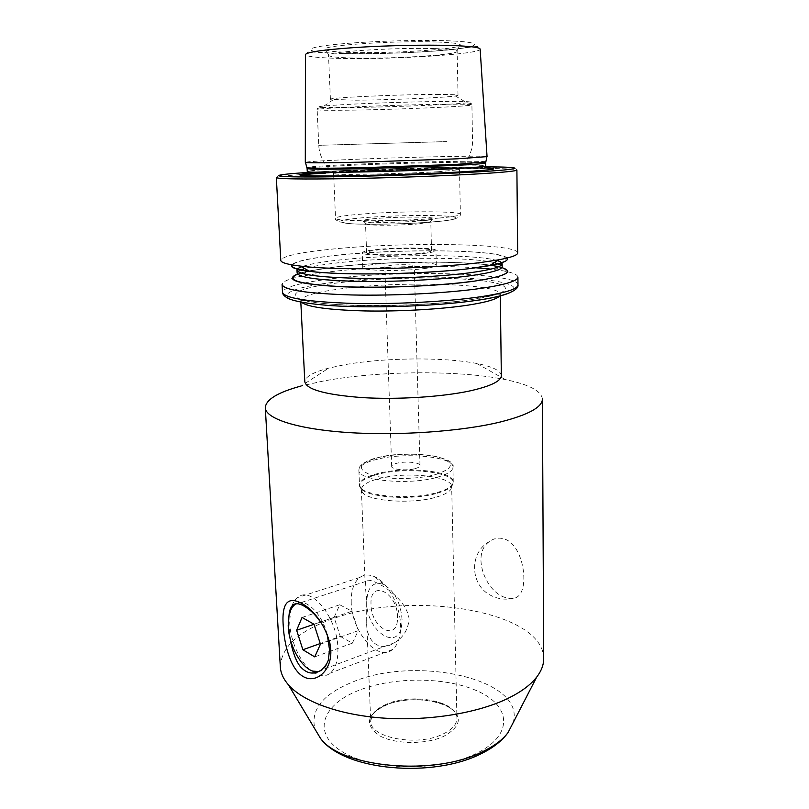 <?xml version="1.0" encoding="UTF-8"?>
<svg xmlns="http://www.w3.org/2000/svg" width="809" height="809" viewBox="0 0 809 809"><rect width="100%" height="100%" fill="white"/><g stroke="black" fill="none" stroke-linecap="round" stroke-linejoin="round"><path stroke-width="0.61" stroke-dasharray="4.04 3.03" d="M318.807 671.571C323.448 670.459 326.664 666.515 328.444 659.719L330.133 647.645L329.384 641.8C328.141 636.026 326.017 630.676 323.013 625.761M289.046 615.336L288.985 626.571L290.401 639.717M505.028 597.436C485.046 591.349 471.283 553.649 489.384 541.595C493.965 538.197 498.941 537.328 504.29 538.976C523.817 544.619 529.935 589.68 517.072 597.022C513.816 599.115 509.801 599.247 505.028 597.436M366.689 600.207L365.223 585.119L365.86 581.398C367.124 575.017 406.27 594.949 409.121 619.047C408.11 629.675 403.256 637.563 394.529 642.71C379.148 653.065 365.739 640.607 366.699 621.858L366.689 600.207M436.385 497.09C444.192 494.815 449.056 492.175 450.967 489.182L451.675 486.765C452.504 475.995 405.258 471.202 378.309 478.776C367.286 481.739 361.643 485.349 361.37 489.607L362.23 491.973C366.993 501.226 412.034 504.543 436.385 497.09M501.337 375.609C500.741 370.633 492.55 366.598 476.754 363.494C443.575 356.89 383.496 357.588 343.936 364.839L328.626 368.156C313.053 372.241 305.114 376.782 304.811 381.787M542.414 399.029C541.373 390.929 529.035 384.457 505.403 379.613C458.207 369.844 377.611 370.714 322.558 381.191L301.059 386.035L328.626 368.156M543.709 658.556C543.486 610.401 411.174 589.892 333.672 618.521C299.087 630.595 281.31 646.694 280.318 666.838M421.297 220.847L432.4 219.31C442.523 216.782 400.344 216.296 375.872 218.531C364.434 219.563 360.409 220.544 363.787 221.464C369.42 222.93 402.872 222.596 421.297 220.847M419.406 223.81L430.803 221.696C431.632 219.785 397.391 219.745 377.783 221.565C369.885 222.273 365.799 223.001 365.537 223.749L366.78 224.336C372.009 225.721 402.538 225.438 419.406 223.81M438.245 171.73L459.502 169.718C460.665 168.201 395.783 169.394 358.074 171.478C342.419 172.327 334.269 173.065 333.621 173.672L336.301 174.107C346.717 174.977 406.169 173.622 438.245 171.73M436.405 94.431C450.562 94.42 457.763 94.714 458.015 95.32L455.376 95.998C443.656 97.758 388.391 100.033 355.323 100.195L330.416 99.325C326.988 97.768 397.755 94.42 436.405 94.431M435.313 48.621C448.237 49.036 455.447 49.804 456.943 50.927L457.136 51.26C458.4 54.881 392.294 59.027 353.695 58.026C337.677 57.651 329.283 56.741 328.525 55.305L328.697 54.961C329.314 51.523 398.008 47.316 435.313 48.621M437.477 42.028C451.098 42.533 458.673 43.413 460.2 44.687C465.842 48.823 393.629 53.728 351.511 52.443C333.116 51.938 324.298 50.775 325.056 48.934C325.481 45.061 398.119 40.44 437.477 42.028M487.048 156.622C487.24 155.227 395.571 157.371 341.631 159.869C318.817 160.91 306.712 161.739 305.306 162.336M484.864 167.878C459.654 167.069 385.033 168.919 338.364 171.417L322.518 172.347M517.679 252.904C518.053 243.115 399.383 241.77 329.182 249.415C298.45 252.63 282.311 256.271 280.784 260.346M507.071 258.051C500.589 249.425 396.825 248.434 335.068 255.411C309.837 258.152 295.386 261.287 291.705 264.826M490.244 265.241C457.095 260.367 383.233 261.287 335.563 266.889L307.299 271.298L297.53 274.008M476.005 267.789C435.07 264.947 373.101 266.636 330.173 271.743L323.317 272.593M323.125 272.623L299.219 276.688C287.953 279.216 282.24 281.835 282.078 284.525M409.02 267.223L414.248 265.858C414.683 264.573 399.08 264.28 390.231 265.403L384.831 266.788C384.295 268.072 400.162 268.376 409.02 267.223M415.007 468.623C418.273 467.733 419.932 466.702 419.992 465.519C420.346 462.384 405.289 460.948 396.804 463.264C393.447 464.154 391.738 465.195 391.667 466.409C391.212 469.533 406.522 471.01 415.007 468.623M423.178 253.53C431.541 252.55 435.808 251.538 435.96 250.487C436.85 247.605 398.22 247.129 376.084 249.637C367.114 250.618 362.483 251.68 362.189 252.802C360.632 255.654 400.93 256.21 423.178 253.53M423.582 268.649C431.925 267.577 436.172 266.454 436.324 265.271C437.204 262.025 398.665 261.337 376.6 264.068C367.66 265.14 363.049 266.313 362.756 267.587C361.208 270.782 401.406 271.571 423.582 268.649M420.225 253.288C427.617 252.428 431.389 251.528 431.531 250.608C432.35 248.07 398.271 247.645 378.784 249.86C370.927 250.729 366.871 251.65 366.619 252.641C365.284 255.148 400.647 255.634 420.225 253.288M517.912 277.113C517.598 274.433 511.743 272.188 500.346 270.368L490.982 269.114M501.833 267.577L491.943 265.494L500.346 270.368M397.512 617.51C397.917 592.309 369.925 578.769 370.997 603.878C370.411 627.946 398.008 642.983 397.512 617.51M366.71 601.674C365.88 631 399.029 653.298 401.851 623.931L402.073 619.856C400.839 603.049 394.711 591.237 383.699 584.432C373.151 581.064 367.498 586.818 366.71 601.674M351.217 601.117C350.661 630.12 377.429 662.753 392.466 649.556C396.673 646.128 399.282 640.485 400.283 632.648L400.597 626.884C400.89 606.851 388.087 582.46 374.678 576.756C369.005 574.218 364.03 574.471 359.762 577.515C354.059 582.065 351.217 589.933 351.217 601.117M289.693 621.818C289.956 643.742 304.255 670.722 318.402 674.979C322.943 676.455 326.937 675.818 330.385 673.058C335.442 668.628 337.95 660.872 337.929 649.779C338.213 618.693 311.121 584.867 297.581 597.578C294.203 600.258 291.877 604.556 290.603 610.502L289.693 621.818M327.281 634.62C321.851 613.232 305.62 597.608 296.175 603.726M302.06 617.459L339.77 604.778L334.087 617.388L340.276 636.39L320.233 643.549M334.087 617.388L314.023 624.285M339.77 604.778L351.895 611.23L314.003 624.235M351.895 611.23L358.266 630.646L320.435 644.166M340.276 636.39L352.319 643.185L358.266 630.646M352.319 643.185L314.731 656.888M301.504 302.232L300.746 300.715C301.858 296.185 315.176 292.231 340.7 288.864C400.01 280.683 501.054 283.413 500.306 294.436L499.638 295.993M472.507 299.401C517.022 292.706 514.17 283.817 477.138 280.177C440.551 276.435 379.188 277.709 337.171 282.968C294.86 288.156 279.59 297.166 314.499 302.323C348.74 307.582 428.446 306.186 472.507 299.401M437.335 493.197C445.425 490.861 450.451 488.161 452.423 485.097C461.11 472.881 407.726 465.923 377.216 474.478C363.332 478.25 357.77 482.751 360.531 487.979C365.385 497.464 412.105 500.852 437.335 493.197M437.406 492.459C447.862 489.394 453.141 485.865 453.262 481.891C454.112 470.858 405.097 465.984 377.105 473.73C365.638 476.774 359.762 480.475 359.479 484.844C357.669 495.614 409.324 501.024 437.406 492.459M437.022 477.32C447.508 474.357 452.807 470.969 452.939 467.157C453.788 456.549 404.652 451.938 376.569 459.421C365.071 462.354 359.176 465.913 358.883 470.11C357.042 480.455 408.838 485.582 437.022 477.32M435.424 474.62C453.879 468.482 455.184 462.718 439.327 457.328C423.896 453.04 395.914 453.232 377.864 457.702C358.711 463.254 356.324 468.987 370.714 474.923C385.741 479.777 417.009 479.656 435.424 474.62M513.098 722.791C526.588 679.024 416.028 655.017 352.795 681.977C322.872 694.112 310.252 709.806 314.934 729.071M358.65 690.421C322.609 704.336 311.283 732.539 341.803 751.47C371.756 770.684 438.569 772.039 475.712 753.776C513.29 735.806 511.349 706.793 479.383 691.917C447.832 676.769 394.398 676.243 358.65 690.421M386.621 704.143C376.145 708.633 370.835 714.246 370.694 720.981C369.339 737.606 416.827 746.919 442.483 734.299C452.059 729.769 456.873 724.419 456.933 718.271C457.591 701.221 412.266 692.646 386.621 704.143M385.681 705.054C366.669 714.418 364.424 724.53 378.956 735.381C394.094 744.341 425.352 744.887 443.635 736.412C461.939 725.986 463.102 715.813 447.114 705.883C431.591 697.924 403.61 697.58 385.681 705.054M439.348 218.036C453.161 216.761 460.179 215.518 460.392 214.314C461.514 210.916 397.098 211.038 359.722 214.254C344.209 215.548 336.15 216.883 335.533 218.248C332.418 221.595 401.668 221.595 439.348 218.036M436.981 221.656C461.221 219.017 462.89 217.075 441.977 215.821C421.802 214.901 385.691 215.821 361.957 217.823C336.534 220.23 333.015 222.202 351.389 223.759C370.835 224.942 412.61 223.921 436.981 221.656M446.972 141.575L318.766 145.327L446.972 141.575M446.143 104.209C463.061 104.068 471.657 104.27 471.91 104.806C473.103 106.343 394.064 109.7 347.759 110.216C328.282 110.459 318.079 110.277 317.148 109.67C312.729 108.305 399.282 104.553 446.143 104.209M445.011 101.428C467.865 101.327 475.186 101.792 466.985 102.844C452.474 104.644 387.673 107.203 348.527 107.587L321.962 107.405C313.194 106.778 323.165 105.706 351.864 104.189C379.755 102.804 420.083 101.61 445.011 101.428M340.427 58.4C318.433 57.904 306.763 56.66 305.428 54.658L307.986 51.847L342.611 53.586C375.416 54.334 423.35 52.565 452.352 49.551C482.356 45.597 477.684 45.688 480.152 49.167C480.829 54.213 392.496 59.724 340.427 58.4M343.026 53.475C309.574 52.716 298.794 49.137 326.138 45.506C352.946 41.866 413.278 39.499 447.741 40.784C482.599 42.017 482.326 46.103 453.667 49.248C425.403 52.423 376.205 54.284 343.026 53.475M485.633 161.861C483.175 160.293 394.772 162.225 342.622 164.824C321.143 165.875 309.281 166.765 307.036 167.483M485.633 162.922C486.654 161.133 395.985 163.024 342.733 165.724C320.071 166.846 308.199 167.787 307.107 168.525M342.844 168.545C320.202 169.718 308.33 170.709 307.258 171.528L307.966 173.328C308.826 174.168 316.784 173.106 341.469 171.892C378.814 169.951 434.757 168.383 465.691 168.312L482.761 168.211L485.44 167.433L485.673 165.916C486.705 163.954 396.076 165.744 342.844 168.545M303.82 175.583C306.389 177.545 406.624 175.614 459.512 172.408C498.84 170.123 497.495 168.353 464.963 168.393C432.855 168.403 377.945 169.991 340.66 171.973L333.571 172.368M299.411 174.704C284.475 175.796 276.789 176.746 276.344 177.576C278.62 174.613 295.315 172.57 326.452 171.437C363.12 169.506 412.469 167.857 452.16 167.22L505.089 167.311C512.188 167.817 516.051 168.515 516.678 169.405L516.9 170.011C517.285 166.947 397.118 169.152 325.784 173.086M485.633 166.897C445.83 166.826 374.607 168.859 326.705 171.387L312.871 172.155M497.333 260.64C476.734 254.056 390.848 254.077 338.233 260.124C320.819 262.055 308.593 264.28 301.555 266.798M309.281 271.146C341.428 275.727 427.294 274.231 472.699 268.123C517.932 262.338 514.949 255.047 477.371 252.297C440.258 249.455 378.066 250.871 335.401 255.442C310.009 258.202 295.609 261.358 292.221 264.917M494.319 262.601C469.402 256.615 388.583 256.949 338.354 262.773C323.398 264.462 312.183 266.394 304.7 268.568M300.432 270.105L297.125 273.078C297.216 273.644 300.736 273.007 307.683 271.157M472.941 281.249C518.053 275.04 515.07 267.051 477.573 263.916C440.521 260.68 378.46 262.045 335.897 266.919L309.078 271.025M498.89 266.636C501.246 267.152 502.349 267.152 502.177 266.636L501.307 265.221M517.982 284.879C518.357 272.552 400.253 269.862 330.497 278.913C299.957 282.705 283.959 287.165 282.493 292.282M509.144 293C524.829 286.062 502.419 279.965 463.072 277.932C423.603 275.879 370.744 277.689 332.59 282.412C287.114 287.943 269.933 297.661 307.4 303.284C344.149 309.038 430.995 307.531 478.564 300.139L479.515 299.997M308.168 271.227L297.672 274.16M489.384 541.595C468.987 552.385 469.756 585.372 491.144 595.576C499.608 599.793 508.254 600.268 517.072 597.022M500.316 295.821L500.306 294.436L499.032 294.112L470.676 299.785C440.197 304.214 389.786 306.682 351.986 305.347C330.82 304.629 313.953 302.637 307.936 301.444C303.051 300.331 300.655 300.088 300.746 300.715L300.817 302.101M365.86 581.398L294.901 604.576M450.967 489.182L453.262 481.891L452.939 467.157C457.287 456.64 407.18 449.379 377.176 457.793C368.56 459.563 357.851 465.044 358.883 470.11L359.479 484.844L362.23 491.973M366.699 621.858L370.694 720.981L372.342 715.267C373.859 712.173 378.521 708.775 386.328 705.043C412.246 693.242 458.288 702.778 456.933 718.271L451.675 486.765M429.589 222.364L432.4 219.31M459.502 169.718L460.392 214.314C460.452 214.961 461.524 219.795 437.831 221.464C417.697 223.405 385.974 224.518 363.888 224.103C340.993 224.548 333.46 219.623 335.533 218.248L333.712 175.927M455.376 95.998L466.985 102.844C471.374 103.38 473.012 104.037 471.91 104.806L472.537 140.493C472.941 154.832 463.173 166.947 456.842 170.315M458.015 95.32L457.136 51.26M456.943 50.927L460.2 44.687M308.876 270.914L336.787 266.758C384.376 261.095 461.14 260.66 490.294 265.2M307.299 271.298L299.219 276.688M419.992 465.519L414.248 265.858M436.324 265.271L435.96 250.487M431.531 250.608L430.803 221.696M365.223 585.119L361.37 489.607M366.619 252.641L365.537 223.749M362.756 267.587L362.189 252.802M391.667 466.409L384.831 266.788M328.697 54.961L325.056 48.934M330.416 99.325L328.525 55.305M333.116 99.841L321.962 107.405C317.603 108.214 315.995 108.972 317.148 109.67L318.766 145.327C319.262 159.656 329.769 171.134 336.301 174.107M366.78 224.336L363.787 221.464M476.754 363.494L505.403 379.613M394.529 642.72L320.86 670.307M401.851 623.931L400.283 632.648M392.466 649.556L330.385 673.058M312.881 671.126L318.402 674.979M288.995 615.588L290.603 610.502M359.762 577.515L297.581 597.578M383.699 584.432L374.678 576.756"/><path stroke-width="1.21" d="M323.013 625.761C318.149 618.197 313.457 612.747 308.937 609.42C301.342 603.595 295.851 602.24 292.464 605.365C290.391 607.953 289.258 611.27 289.046 615.336M283.241 625.893C281.37 600.814 289.137 594.332 306.54 606.457C317.876 615.325 325.683 627.703 329.951 643.59L330.81 650.365C331.781 671.005 316.026 683.918 303.405 676.678C290.724 669.559 284.313 645.329 283.241 625.893M300.817 302.101L304.811 381.787C306.49 389.564 325.734 394.843 362.563 397.623C397.856 399.747 442.058 396.926 469.958 390.899C490.719 386.217 501.186 381.12 501.337 375.609L500.316 295.821M301.059 386.035C277.77 392.355 265.848 399.585 265.291 407.736C265.605 418.617 296.681 429.053 347.476 432.491C398.159 435.95 461.767 431.44 500.498 421.954C528.368 414.835 542.343 407.19 542.414 399.029L543.709 658.556C543.749 664.715 541.423 670.873 536.731 677.042C530.138 685.587 519.267 693.303 504.128 700.169C473.053 714.104 425.221 721.274 381.696 717.967C338.152 714.62 302.809 701.332 288.429 684.839C283.362 678.984 280.662 672.987 280.318 666.838L265.291 407.736M305.306 162.336L305.458 162.447C308.714 163.003 327.109 162.912 360.632 162.164L457.378 158.817L487.048 156.622L480.152 49.167C480.04 47.407 470.423 46.184 451.321 45.496C426.1 44.677 386.702 45.486 355.535 47.498C322.993 49.774 306.287 52.16 305.428 54.658L305.306 162.336M322.518 172.347C292.777 174.248 290.684 175.978 325.451 175.958C359.813 175.958 425.038 173.986 462.394 171.811C494.532 169.809 502.015 168.505 484.864 167.878M280.784 260.346C280.895 262.581 287.387 264.492 300.25 266.07C335.917 270.793 430.873 269.023 480.556 262.521L498.577 259.831C511.328 257.454 517.699 255.138 517.679 252.904L516.9 170.011C516.729 171.023 504.128 172.297 479.1 173.834C444.98 175.887 390.069 177.899 346.525 178.658C301.221 179.335 277.831 178.981 276.344 177.576L280.784 260.346M291.705 264.826C289.865 267.364 295.821 269.528 309.564 271.308C342.399 275.808 427.87 274.251 473.144 268.163L489.617 265.645C503.249 263.006 509.063 260.478 507.071 258.051M297.53 274.008C283.817 279.813 297.449 284.01 338.405 286.598C378.602 288.55 438.033 286.194 473.376 281.289C505.453 276.435 514.939 271.864 501.833 267.577M282.078 284.525C283.767 290.037 306.823 293.515 351.258 294.951C393.943 295.942 447.62 293.171 480.981 288.378C505.453 284.717 517.76 280.966 517.912 277.113L517.982 284.879C517.841 288.944 505.544 292.868 481.112 296.681C447.812 301.666 394.226 304.487 351.591 303.375C307.238 301.787 284.202 298.086 282.493 292.282L282.078 284.525M490.982 269.114L476.005 267.789M491.943 265.494L490.244 265.241M290.401 639.717C291.837 649.273 296.165 662.976 301.545 667.88C307.521 673.846 313.963 674.655 320.86 670.307C324.722 667.132 327.251 663.602 328.444 659.719L329.465 649.445L327.281 634.62M296.175 603.726C292.646 605.81 290.249 609.764 288.995 615.588L288.216 625.327C288.439 644.247 300.786 667.536 312.881 671.126L318.807 671.571M302.869 649.748L314.731 656.888L320.435 644.166L314.003 624.235L302.06 617.459L296.63 630.251L302.869 649.748L320.233 643.549M314.023 624.285L296.63 630.251M499.638 295.993C496.777 299.219 486.351 302.253 468.34 305.094C441.492 309.23 399.788 311.617 364.93 310.939C328.444 309.908 307.299 307.005 301.504 302.232M314.934 729.071L320.597 738.516C341.782 767.913 434.949 776.347 482.771 751.601C494.269 746.04 502.682 739.719 508.012 732.63L513.098 722.791M307.036 167.483L307.107 167.696C310.363 168.393 328.464 168.403 361.421 167.746L456.509 164.389L485.633 161.861M485.633 162.922L485.673 165.916C485.451 166.593 475.722 167.463 456.498 168.555C430.934 169.971 390.889 171.397 359.034 172.004C325.774 172.58 308.522 172.418 307.258 171.528L307.107 168.525C308.371 169.334 325.633 169.435 358.913 168.808L456.438 165.39C475.672 164.348 485.4 163.529 485.633 162.922L486.897 156.744M325.784 173.086L299.411 174.704M312.871 172.155C273.159 174.511 264.685 176.837 305.984 176.969C346.717 177.12 430.975 174.623 477.735 171.852C526.871 169.01 524.424 166.866 485.633 166.897M301.555 266.798C298.491 267.961 296.964 269.104 296.984 270.236C298.511 274.585 318.503 277.265 356.951 278.276C393.831 278.943 440.157 276.668 469.341 272.845C491.023 269.893 501.954 266.879 502.146 263.785C502.096 262.652 500.488 261.6 497.333 260.64M304.7 268.568L300.432 270.105M297.125 273.078C298.663 277.517 318.645 280.268 357.072 281.33C393.932 282.038 440.227 279.752 469.402 275.859C491.073 272.866 501.995 269.791 502.177 266.636L502.146 263.785L501.004 263.4L471.313 268.426C439.368 272.39 386.287 274.736 347.405 273.715C325.805 273.189 308.391 271.44 303.436 270.58C299.077 269.751 296.923 269.64 296.984 270.236L297.125 273.078M501.307 265.221L494.319 262.601M479.515 299.997C493.53 297.813 503.41 295.477 509.144 293M309.078 271.025L308.168 271.227M297.672 274.16C284.707 279.904 298.612 284.03 339.386 286.548C379.35 288.439 437.972 286.083 472.941 281.249M292.221 264.917C290.694 267.344 296.377 269.427 309.281 271.146M333.571 172.368C311.617 173.652 301.696 174.724 303.82 175.583M329.384 641.8L329.941 643.59M308.927 609.43L306.591 606.497M294.901 604.576L292.464 605.375M536.731 677.042L508.012 732.63C502.055 740.822 493.177 747.819 481.385 753.614C433.3 778.298 344.604 771.068 320.597 738.516L288.429 684.839M307.107 168.525L305.458 162.447M309.564 271.308L300.25 266.07M490.294 265.2L498.89 266.636M517.982 284.879C518.802 288.904 511.055 295.214 479.686 299.896C440.652 305.994 374.698 308.542 331.346 305.63C306.207 303.84 292.039 300.645 287.599 298.127C284.131 296.043 282.432 294.102 282.493 292.282M308.876 270.914L307.683 271.157M489.617 265.645L498.577 259.831M333.712 175.927L333.621 173.672"/></g></svg>
